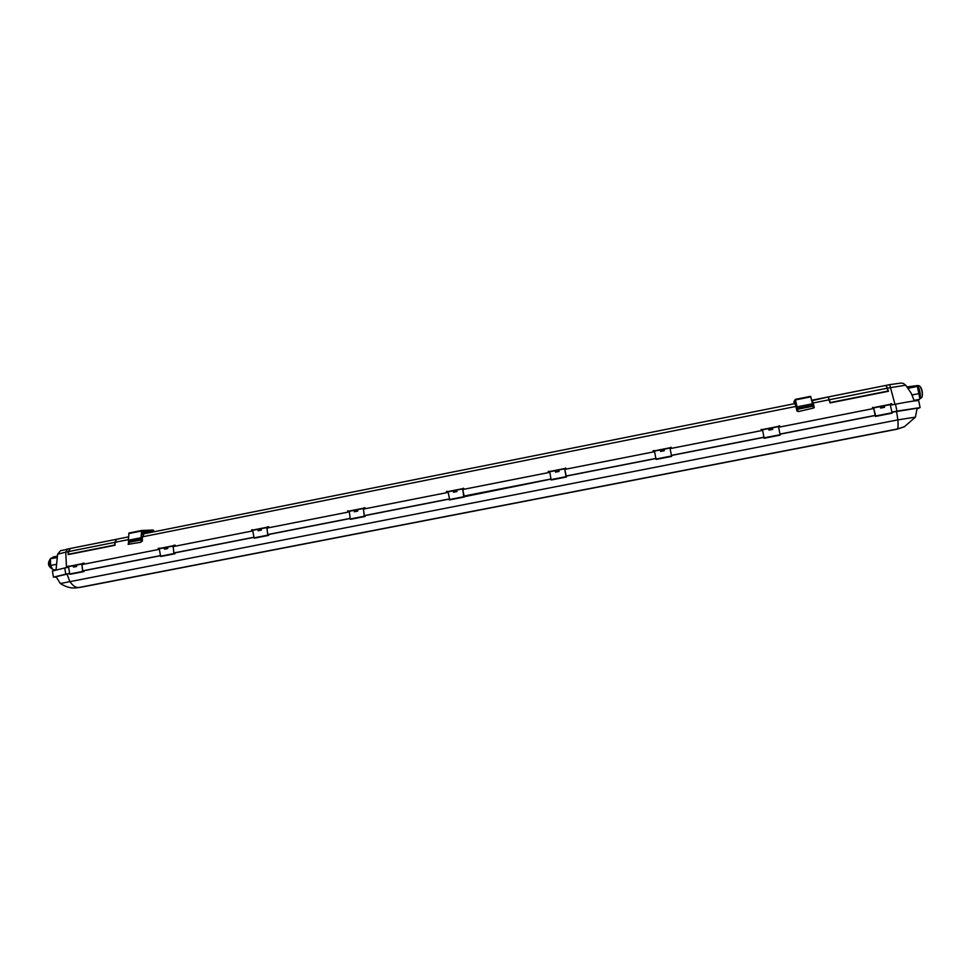<?xml version="1.0" encoding="UTF-8"?>
<svg xmlns="http://www.w3.org/2000/svg" width="971" height="971" viewBox="0 0 971 971"><rect width="100%" height="100%" fill="white"/><g stroke="black" fill="none" stroke-linecap="round" stroke-linejoin="round"><path stroke-width="1.46" d="M828.348 397.066L830.254 402.552L888.101 391.034L886.074 385.378L828.566 396.896M886.305 391.714L831.492 402.625M886.232 385.438L888.514 391.264L829.999 402.916L828.214 396.945L811.732 400.756M141.548 541.417L142.349 541.26L142.361 538.407L141.244 537.91L141.693 530.931L153.382 530.482L154.037 531.768M128.56 541.15L128.354 544.039M813.407 407.796L814.268 407.626L813.564 404.628L812.666 404.798M798.186 411.607L813.516 408.075L798.186 411.607L797.24 407.881L796.281 408.063L796.96 411.073L797.919 410.879M128.548 536.878L116.654 539.245L115.1 542.291L114.979 545.277L68.152 554.599L68.322 551.625L70.167 548.542M68.443 567.246L68.055 566.154L69.863 566.154M159.293 549.331L158.176 548.372L158.37 549.513L82.669 564.442L82.474 563.314L84.222 563.156L84.38 564.102M158.868 548.239L160.458 548.275M252.727 530.906L252.254 529.802L251.538 529.948L251.744 531.101L173.894 546.455L173.688 545.314L175.217 545.204L175.375 546.163M252.254 529.802L253.613 529.899M348.844 511.96L347.594 511.001L347.812 512.166L267.705 527.957L267.498 526.804L268.785 526.743L268.955 527.714M348.334 510.855L349.439 511.001M447.765 492.455L446.454 491.484L446.684 492.673L364.234 508.925L364.016 507.76L365.047 507.76L365.23 508.731M447.218 491.338L448.044 491.544M549.622 472.379L549.028 471.251L548.251 471.408L548.481 472.61L463.58 489.348L463.361 488.158L464.308 489.202M654.551 451.697L653.095 450.714L653.337 451.94L565.887 469.175L565.656 467.961L566.324 469.09M653.896 450.556L654.32 451.746M762.672 430.384L761.155 429.388L761.398 430.626L671.277 448.396L671.034 447.17L671.41 448.371M761.264 430.663L761.155 429.388M778.876 427.191L778.815 425.905L778.633 427.24M872.346 408.755L872.553 407.407L872.808 408.67L779.895 426.985L779.64 425.747L778.815 425.905M890.322 404.3L890.613 405.162M812.557 404.203L813.419 404.021L812.217 400.149L828.214 396.945M141.256 538.055L142.385 537.837L143.89 533.795L795.006 403.584L796.147 407.468L797.155 407.274M128.488 538.068L128.403 540.616M884.326 406.4L880.418 407.165M874.131 408.403L872.553 407.407M917.255 408.815L920.107 407.602L896.925 411.134L895.517 404.191L891.888 404.907L891.633 403.645L890.771 403.815M895.517 404.191C909.718 401.448 917.449 400.307 918.712 400.756L920.107 407.602M772.552 428.429L768.741 429.182M671.034 447.17L670.039 448.638M664.14 449.804L660.438 450.532M565.656 467.961L564.673 469.418M558.932 470.547L555.363 471.251M82.474 563.314L81.588 564.649M76.503 565.656L73.517 566.239M173.688 545.314L172.789 546.673M167.582 547.693L164.487 548.312M267.498 526.804L266.576 528.175M261.248 529.231L258.043 529.863M364.016 507.76L363.081 509.156M357.607 510.236L354.294 510.892M68.055 566.154L67.582 567.416L64.717 567.974L65.785 574.164L69.511 573.436M65.785 574.164L53.441 577.138L52.385 571.021L64.717 567.974M463.361 488.158L462.402 489.578M456.795 490.683L453.36 491.362M142.349 538.82L141.572 538.565M796.354 408.403L797.203 408.233M812.715 405.15L813.759 407.723M141.402 534.499L143.065 534.426M82.656 570.851L160.397 555.606M173.894 552.96L253.856 537.266M267.717 534.548L350.021 518.405M364.259 515.613L448.99 498.997M463.628 496.12L550.885 479.006M565.947 476.057L655.862 458.421M671.349 455.375L764.031 437.193M779.992 434.061L875.539 415.321M892.033 412.092L896.925 411.134M53.441 577.138L56.136 577.09M873.718 408.488L875.563 415.442M896.488 429.279L904.462 426.694L915.398 417.154L917.146 408.208L892.058 412.226M69.536 573.545L56.051 576.689L60.348 583.522C65.373 586.666 70.046 588.159 74.366 587.977L77.292 587.795M82.681 570.96L83.992 571.288L82.644 571.458L81.855 563.787M160.421 555.715L83.894 570.73M173.918 553.057L175.071 553.434L173.906 553.567L173.056 545.799M253.88 537.388L174.974 552.863M267.741 534.657L268.736 535.07L267.753 535.167L266.843 527.302M350.046 518.526L268.639 534.499M364.283 515.722L365.096 516.184L364.307 516.232L363.348 508.27M449.015 499.118L364.999 515.601M463.653 496.23L462.682 488.716M550.909 479.128L464.199 496.739L462.754 489.129M565.972 476.166L564.612 468.556L566.348 476.712L566.251 476.106L655.886 458.543M671.374 455.496L671.592 456.091L671.459 455.472L763.959 437.351L764.153 438.261L762.478 429.522L763.959 437.351M873.682 408.5L875.454 416.438L875.223 415.515L780.016 434.195M894.971 404.3L889.667 384.662L901.258 383.035L903.503 383.533L905.7 385.196L911.284 393.316L914.281 400.95M52.24 568.824L52.118 568.727C49.788 565.887 49.157 562.719 50.213 559.199L53.344 556.966L56.949 556.249M50.468 558.677L56.561 557.706M50.419 558.932L50.662 565.474L52.422 568.994L53.83 570.001L56.039 569.576M50.662 565.474L55.711 564.479M797.24 407.881L795.407 399.882L793.975 402.249L794.217 403.754M813.516 408.075L810.615 396.314L795.298 399.397L793.89 401.763L794.181 403.754M798.113 411.146L795.31 399.384L810.615 396.314M141.438 533.698L141.754 534.487M141.523 531.72L144.036 531.623L141.511 532.157M145.213 531.635L143.028 532.047L145.213 531.635M140.953 542.243L128.123 544.367L140.953 542.243L142.336 540.313M140.795 541.842L142.336 539.645M128.123 544.367L129.701 541.891L128.378 540.24L128.985 533.018L141.632 530.482L153.309 530.045L154.231 531.72M142.336 539.39L141.038 537.716L141.608 530.482L128.985 533.018M449.731 499.883L448.007 491.569M456.71 490.112L453.202 490.804L453.445 492.236L456.953 491.557L456.71 490.112L462.257 489.02M453.506 492.236L453.299 490.828L456.71 490.149M363.397 508.561L364.356 516.062L364.914 515.601M350.944 519.254L365.084 516.475L350.276 519.267L349.22 511.062M357.522 509.678L354.148 510.091L354.354 511.766L357.753 511.098L357.522 509.678L362.911 508.61M354.427 511.753L354.245 510.37L357.534 509.714M266.904 527.581L267.814 534.997L268.542 534.499M268.688 535.373L254.135 538.116L252.642 530.36L253.237 529.996M261.163 528.685L257.91 529.074L258.068 530.736L261.381 530.081L261.163 528.685L266.406 527.654M258.177 530.712L258.007 529.353L261.175 528.71M173.105 546.078L173.979 553.397L174.853 552.875M161.659 556.347L175.011 553.725L160.676 556.432L159.22 548.785L159.924 548.397M164.609 549.149L164.463 547.802L167.728 546.843L164.354 547.523L164.487 549.173L167.704 548.542L167.51 547.159L172.595 546.151M81.904 564.066L82.753 571.288L83.761 570.742M70.919 574.128L83.919 571.591L69.815 574.249L68.456 566.445L81.819 563.787M73.626 567.076L73.505 565.729L76.697 564.806L73.395 565.474L73.493 567.1L76.612 566.481L76.442 565.122L81.382 564.139M551.431 479.953L566.421 477.016L551.103 479.905L549.72 471.505M558.823 469.976L555.218 470.692L555.485 472.137L559.09 471.433L558.823 469.976L564.539 468.847M555.521 472.137L555.278 470.717L558.835 470.013M671.592 456.091L669.893 447.777L671.568 456.079M656.19 459.417L671.641 456.394L655.983 459.04L654.405 450.86L669.893 447.777M664.03 449.233L660.316 449.961L660.596 451.43L664.31 450.702L664.03 449.233L669.917 448.068M660.608 451.43L660.353 449.986L664.03 449.257M780.065 435.142L764.153 438.261L780.162 434.996L778.451 426.39L762.478 429.522L768.559 428.345L768.923 430.092L772.746 429.34L772.418 427.883L768.619 428.636M768.534 428.332L772.358 427.58L772.746 429.34M891.864 413.221L875.454 416.438L892.179 413.039L890.176 404.349M884.229 405.793L880.139 406.315L880.612 408.087L884.557 407.31L884.229 405.793L890.492 404.567M874.046 407.808L884.144 405.854L884.52 407.322M654.405 450.86L660.353 449.986M778.451 426.39L772.418 427.883M114.979 545.216L114.153 545.447M114.117 545.265L68.419 554.271L114.724 545.047L114.833 542.34L116.532 539.269M116.241 539.33L70.288 548.506L68.589 551.577L68.419 554.271M907.181 386.895L917.644 385.523L917.364 386.434L908.225 388.254M920.241 398.341L920.326 398.268C920.557 393.862 919.731 389.65 917.85 385.645L917.753 385.608C922.717 385.062 923.494 397.673 921.054 398.037L920.265 398.353M917.364 386.434L919.913 398.814M919.136 393.558L912.072 394.954M919.476 399.336L914.148 400.392M68.322 551.625L65.749 552.135L67.46 549.076L69.863 548.603M66.477 567.634L65.749 552.135L57.592 554.247C62.484 548.542 58.381 551.868 67.46 549.076L70.033 548.566M905.7 385.196L887.664 388.121M829.234 399.785L813.164 402.989M795.904 406.436L142.434 536.829M128.208 539.67L115.1 542.291M886.402 385.317L889.667 384.662L886.462 385.317M79.889 587.431L78.615 587.625M897.811 428.891L78.809 587.516C75.726 587.783 72.704 585.719 69.718 581.313L67.023 574.043M897.228 428.988C898.09 428.454 898.309 425.407 897.872 419.873L60.348 583.522M915.398 417.154L897.872 419.873L896.573 411.328M897.422 429.073L904.025 426.9L896.597 429.279L81.03 587.237M896.694 429.243L80.666 587.297M794.023 402.613L795.977 402.225M793.975 402.249L795.892 401.86M797.434 409.289L812.788 406.242M797.276 408.451L812.63 405.393M797.337 408.366L812.703 405.308M797.094 406.861L812.472 403.79M795.467 399.918L810.797 396.848M141.463 533.213L153.649 530.773M141.475 532.861L153.382 530.482M129.665 542.255L142.3 539.742M129.459 541.502L142.094 538.99M128.973 541.539L141.62 539.014M128.378 540.24L141.038 537.716M128.718 533.577L141.341 531.052M449.719 499.883L464.272 497.031L449.719 499.883M449.221 499.871L463.798 497.018M449.112 499.604L463.701 496.739M447.68 491.896L453.202 490.804M447.68 491.642L453.214 490.549M456.71 489.857L462.257 488.765M453.323 491.144L456.758 490.464M453.299 490.998L456.734 490.319M364.38 516.159L364.999 516.038M350.276 519.267L364.441 516.487M350.143 519.012L364.307 516.232M348.759 511.414L354.124 510.345M348.783 511.147L354.148 510.091M357.546 509.423L362.936 508.355M354.257 510.685L357.583 510.03M354.233 510.528L357.559 509.872M267.85 535.082L268.615 534.936M254.135 538.116L267.899 535.422M253.989 537.861L267.753 535.167M252.642 530.36L257.861 529.329M252.691 530.105L257.91 529.074M261.211 528.418L266.442 527.387M258.007 529.656L261.211 529.025M257.995 529.511L261.199 528.879M174.015 553.482L174.938 553.3M160.676 556.432L174.064 553.81M160.518 556.189L173.906 553.567M159.22 548.785L164.293 547.79M159.28 548.53L164.354 547.523M167.57 546.891L172.656 545.896M164.463 548.105L167.558 547.498M164.439 547.96L167.534 547.341M82.79 571.373L83.834 571.166M69.815 574.249L82.826 571.688M69.633 574.007L82.644 571.458M68.383 566.7L73.311 565.729M68.456 566.445L73.395 565.474M76.515 564.855L81.467 563.884M73.493 566.044L76.478 565.45M73.468 565.899L76.466 565.304M551.103 479.905L566.129 476.955M551.018 479.625L566.032 476.676M549.525 471.809L555.218 470.692M549.513 471.554L555.206 470.425M558.811 469.721L564.515 468.592M555.327 471.032L558.895 470.328M555.291 470.874L558.859 470.17M656.056 459.332L671.531 456.297M655.983 459.04L671.459 456.006M654.442 451.114L660.316 449.961M663.982 448.966L669.869 447.813M660.401 450.313L664.091 449.585M660.365 450.156L664.067 449.427M764.213 438.127L780.162 434.996M764.165 437.836L780.114 434.705M762.563 429.789L768.619 428.599M772.443 427.847L778.511 426.645M768.692 428.964L772.503 428.211M768.656 428.806L772.479 428.053M875.721 416.268L892.179 413.039M875.708 415.964L892.155 412.736M873.961 407.553L880.199 406.315M884.144 405.538L890.395 404.312M880.369 406.946L884.278 406.181M880.333 406.788L884.241 406.012M887.336 388.194L829.55 399.712M114.833 542.34L68.589 551.577M922.207 395.537C922.389 392.393 921.843 389.711 920.557 387.465M128.548 536.866L116.654 539.245M795.006 403.584L143.89 533.795M57.592 554.247L56.075 569.831M52.859 569.334C47.797 566.566 47.142 562.864 50.893 558.24M447.837 491.593L462.402 488.716M348.99 511.086L363.142 508.294M254.96 538.068L268.7 535.373M252.946 530.032L266.697 527.314M159.596 548.445L172.959 545.811M549.61 471.505L564.612 468.556M873.851 407.553L890.286 404.312M886.074 385.378L828.53 396.884M116.386 539.293L70.288 548.506M920.326 398.268L919.828 398.972"/></g></svg>
